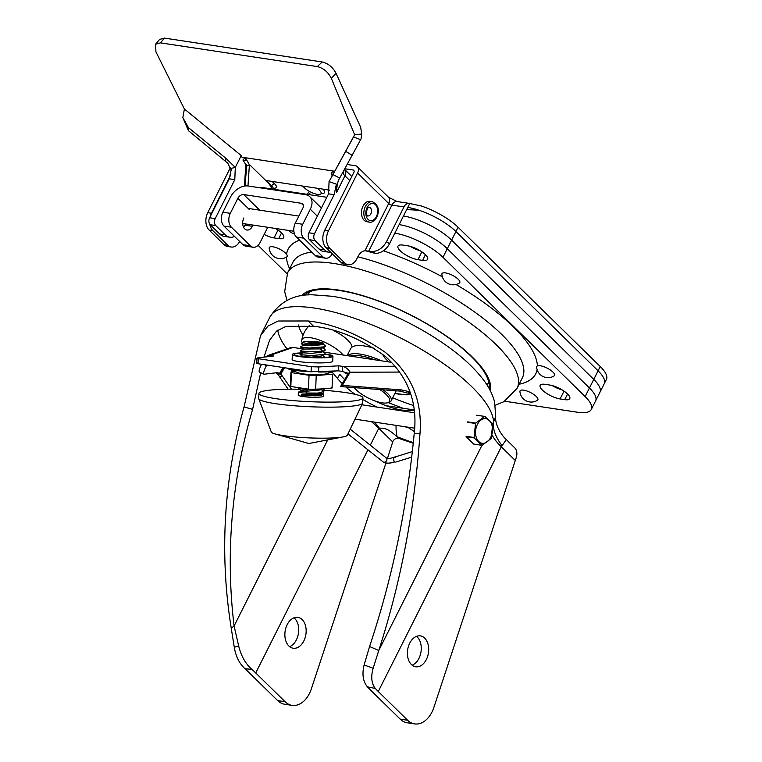 <?xml version="1.0" encoding="UTF-8"?>
<svg xmlns="http://www.w3.org/2000/svg" width="762" height="762" viewBox="0 0 762 762"><rect width="100%" height="100%" fill="white"/><g stroke="black" fill="none" stroke-linecap="round" stroke-linejoin="round"><path stroke-width="1.14" d="M416.519 636.346A15.611 10.506 -81.4 0 1 418.948 658.358A15.611 10.506 -81.4 0 1 412.156 665.188M426.377 659.482A15.611 10.506 -81.4 0 1 415.709 666.769A15.611 10.506 -81.4 0 1 409.718 643.176A15.611 10.506 -81.4 0 1 420.386 635.889A15.611 10.506 -81.4 0 1 426.377 659.482M293.98 617.811A15.611 10.506 -81.4 0 1 296.408 639.823A15.611 10.506 -81.4 0 1 289.617 646.652M303.838 640.947A15.611 10.506 -81.4 0 1 293.18 648.233A15.611 10.506 -81.4 0 1 287.188 624.63A15.611 10.506 -81.4 0 1 297.847 617.353A15.611 10.506 -81.4 0 1 303.838 640.947M284.664 704.24A25.384 17.088 -81.4 0 1 277.663 700.602L285.093 701.726A25.384 17.088 -81.4 0 0 292.094 705.364L284.664 704.24M515.407 460.591L501.339 446.808L506.282 439.56L514.645 447.751A15.23 10.135 -45.6 0 1 516.055 458.143L433.873 707.441A25.384 17.088 -81.4 0 1 414.623 723.9A25.384 17.088 -81.4 0 1 407.632 720.261L378.266 691.496A63.465 20.507 26.7 0 1 375.333 688.457C371.465 683.524 370.742 676.78 373.151 668.245L378.762 650.51C401.002 581.654 414.747 509.34 419.995 433.549C422.529 400.06 410.823 372.885 384.858 352.015C358.34 334.032 332.765 323.679 308.143 320.973L278.254 321.012L267.938 326.05L260.547 335.623L244.04 406.937C223.657 480.289 219.389 554.041 231.238 628.193L234.277 647.233C235.772 656.358 239.335 663.531 244.973 668.741A63.465 20.507 26.7 0 1 248.307 671.836L277.663 700.602M263.957 357.149L269.624 340.185L276.539 331.108L286.064 326.355L313.553 326.279C336.728 328.689 360.521 338.633 384.953 356.092C408.146 376.733 417.9 402.641 414.185 433.816C407.099 507.606 392.22 578.501 369.57 646.5L364.131 664.959C361.874 674.237 362.979 681.533 367.446 686.848A73.628 23.784 26.7 0 0 370.846 690.372L400.202 719.138A25.384 17.088 -81.4 0 0 407.203 722.776L414.623 723.9M492.633 424.186L495.719 416.671L494.605 401.945C492.557 394.506 489.185 387.61 484.499 381.267C474.65 367.894 460.562 355.025 442.236 342.633C408.994 319.888 365.141 301.152 331.956 296.256L312.953 294.837C294.265 294.122 279.892 301.571 269.824 317.192A124.397 40.186 -153.3 0 1 314.62 308.096A124.397 40.186 -153.3 0 1 431.911 355.854A124.397 40.186 -153.3 0 1 493.547 422.434A63.465 29.899 28.4 0 0 502.187 445.818M398.193 407.537A73.628 19.698 -68.7 0 1 398.402 406.47L388.172 402.612M231.238 628.193L234.086 626.002C225.362 553.145 231.534 480.936 252.603 409.365L260.699 372.685M481.965 445.303L378.762 650.51L369.57 646.5M413.128 442.598A152.324 49.216 26.7 0 1 397.145 436.759A73.628 19.698 -68.7 0 1 396.069 425.377M387.439 458.505L393.002 441.074A5.077 3.381 -45.6 0 1 397.735 438.017L398.755 438.331L397.145 436.759C388.02 428.939 385.963 428.234 379.295 428.12A73.628 25.175 -143.4 0 0 374.533 422.119M379.295 428.12L378.8 428.273A73.628 23.784 -153.3 0 0 371.38 421.634M244.973 668.741L251.87 669.369A73.628 23.784 26.7 0 1 255.737 672.96L285.093 701.726M251.87 669.369C245.535 663.778 241.135 655.987 238.677 645.986L234.086 626.002L327.698 439.884M385.905 463.144L311.334 688.905A25.384 17.088 -81.4 0 1 292.094 705.364M398.755 438.331A7.62 2.457 26.7 0 1 399.059 438.436A177.708 57.417 26.7 0 0 413.052 443.17M309.972 291.656A100.279 32.395 -153.3 0 0 308.639 293.684L307.953 295.056M487.128 385.172L487.813 383.8A100.279 32.395 -153.3 0 0 488.652 381.524M489.137 388.544L489.137 388.544A104.089 33.633 -153.3 0 0 440.465 332.261A104.089 33.633 -153.3 0 0 339.614 290.551A104.089 33.633 -153.3 0 0 304.048 295.456A128.464 41.5 26.7 0 1 304.048 295.446M274.12 228.257A13.964 4.515 -153.3 0 0 276.101 228.848A13.964 4.515 26.7 0 1 274.12 228.257M264.157 234.439A13.964 4.515 -153.3 0 0 274.044 237.915L278.682 238.611A13.964 4.515 -153.3 0 0 283.712 237.592A13.964 4.515 -153.3 0 0 275.434 228.457M564.728 399.65A13.964 4.515 -153.3 0 0 569.757 398.631A13.964 4.515 -153.3 0 0 563.89 391.011A13.964 4.515 -153.3 0 0 549.831 385.058L545.192 384.353A13.964 4.515 -153.3 0 0 540.163 385.382A13.964 4.515 -153.3 0 0 546.021 392.992A13.964 4.515 -153.3 0 0 560.08 398.945L564.728 399.65L567.576 393.983M552.098 385.534A13.964 4.515 -153.3 0 0 562.137 389.887A13.964 4.515 26.7 0 1 552.098 385.534M417.928 259.68A13.964 4.515 26.7 0 1 403.87 253.727A13.964 4.515 26.7 0 1 398.012 246.107A13.964 4.515 26.7 0 1 403.041 245.088L407.68 245.793A13.964 4.515 26.7 0 1 421.738 251.746A13.964 4.515 26.7 0 1 427.606 259.356A13.964 4.515 26.7 0 1 422.577 260.385L417.928 259.68L421.881 251.831M419.986 250.622A13.964 4.515 26.7 0 1 409.946 246.269A13.964 4.515 -153.3 0 0 419.986 250.622M504.739 401.231L577.586 412.252A38.081 12.306 -153.3 0 0 591.302 409.461A38.081 12.306 -153.3 0 0 585.13 396.564L442.979 257.299A38.081 12.306 -153.3 0 0 394.821 233.191L399.136 224.609A38.081 12.306 26.7 0 1 447.294 248.717A38.081 12.306 -153.3 0 0 399.136 224.609L403.46 216.017A38.081 12.306 26.7 0 1 451.609 240.125A38.081 12.306 -153.3 0 0 403.46 216.017L407.775 207.435A38.081 12.306 26.7 0 1 455.933 231.543L598.084 370.808A38.081 12.306 26.7 0 1 604.256 383.705A38.081 12.306 -153.3 0 0 598.084 370.808L455.933 231.543A38.081 12.306 -153.3 0 0 419.129 210.274L406.698 209.579L409.746 203.511A7.62 5.124 98.6 0 0 409.184 203.378A7.62 5.124 98.6 0 0 403.984 206.931L391.916 205.102A2.543 0.819 26.7 0 1 388.706 203.492A7.62 5.067 -45.6 0 0 388.468 197.215L357.33 166.707A7.62 5.067 -45.6 0 0 355.235 165.706L347.32 164.506M591.302 409.461L606.409 379.419A38.081 12.306 26.7 0 0 600.237 366.522L593.76 379.4A38.081 12.306 26.7 0 1 599.932 392.297A38.081 12.306 -153.3 0 0 593.76 379.4L451.609 240.125L593.76 379.4L589.445 387.982L447.294 248.717L589.445 387.982A38.081 12.306 26.7 0 1 595.617 400.879A38.081 12.306 -153.3 0 0 589.445 387.982L585.13 396.564M287.122 273.796L258.08 245.345M388.944 361.95A24.222 7.82 26.7 0 1 382.695 354.254M309.277 325.698A24.222 7.82 -153.3 0 0 308.991 325.955A25.384 25.384 0 0 0 301.762 340.328A24.222 7.82 26.7 0 1 310.734 337.747A24.222 7.82 26.7 0 1 343.167 355.025M302.276 342.938A24.222 7.82 26.7 0 1 301.762 340.328M352.044 347.091A24.222 7.82 -153.3 0 0 334.061 330.746M307.457 194.367L308.448 192.405L310.991 194.901M302.609 186.052L304.562 187.957A10.154 3.277 -153.3 0 0 317.402 194.386A10.154 3.277 -153.3 0 0 319.411 190.205L317.468 188.3M328.603 189.986L329.194 190.567M231.219 247.021L227.505 246.459A12.697 8.544 -81.4 0 1 224.009 244.64L227.724 245.202A12.697 8.544 98.6 0 0 231.219 247.021A12.697 8.544 98.6 0 0 239.687 241.478M230.686 175.022L211.455 213.246A12.697 8.544 98.6 0 0 210.16 216.722M209.807 224.285A12.697 8.544 98.6 0 0 212.827 230.61L209.112 230.048A12.697 8.544 -81.4 0 1 207.74 212.684L230.562 167.316M227.724 245.202L212.827 230.61M209.112 230.048L224.009 244.64M317.897 188.719A7.62 2.457 -153.3 0 0 320.164 188.757A7.62 2.457 -153.3 0 0 320.278 188.728L320.164 188.757M348.186 264.719L344.472 264.157A12.697 8.544 -81.4 0 1 340.976 262.338L344.691 262.9A12.697 8.544 98.6 0 0 348.186 264.719A12.697 8.544 98.6 0 0 356.854 258.794L357.93 256.651A12.697 8.544 -81.4 0 1 364.96 250.717L388.706 203.492L357.568 172.993L328.422 230.943A12.697 8.544 98.6 0 0 329.794 248.307L326.079 247.745A12.697 8.544 -81.4 0 1 324.707 230.381L353.854 172.431A2.543 1.686 134.4 0 0 353.778 170.336A2.543 1.686 134.4 0 0 353.082 170.002L344.929 168.764M600.237 366.522L458.086 227.247L442.979 257.299M409.746 203.511L421.281 205.978A38.081 12.306 26.7 0 1 458.086 227.247M406.698 209.579L389.42 243.926A12.697 8.449 134.4 0 1 374.742 253.251A12.697 8.544 98.6 0 0 371.58 251.498C377.676 251.546 382.648 248.288 386.496 241.706L403.984 206.931M364.96 250.717L371.58 251.498M365.15 250.698L374.742 253.251M340.976 262.338L326.079 247.745M344.691 262.9L329.794 248.307M357.568 172.993A7.62 5.067 -45.6 0 0 357.33 166.707M273.044 188.166A10.154 3.277 -153.3 0 0 274.682 183.937A2.543 1.686 -45.6 0 0 271.739 185.804L266.405 180.575M321.031 193.7A12.697 4.105 -153.3 0 0 323.117 189.157M272.615 189.09L272.977 188.376A7.62 2.457 -153.3 0 0 271.739 185.804L271.062 187.147M325.574 258.194L318.145 257.07A10.154 6.839 -81.4 0 1 315.344 255.622L296.389 237.049A10.154 6.839 -81.4 0 1 295.294 223.161L302.724 224.285A10.154 6.839 98.6 0 0 303.819 238.173L322.774 256.746A10.154 6.839 98.6 0 0 325.574 258.194A10.154 6.839 98.6 0 0 332.308 253.841M303.39 205.33L301.295 203.283L243.745 194.577A5.077 3.381 -45.6 0 0 237.868 198.301L230.315 213.331A10.154 6.839 98.6 0 0 231.41 227.219L250.365 245.793A10.154 6.839 98.6 0 0 253.165 247.24A10.154 6.839 98.6 0 0 260.099 242.506L267.653 227.486A5.077 3.381 -45.6 0 1 267.757 227.295M231.41 227.219L223.99 226.095A10.154 6.839 -81.4 0 1 222.885 212.207L230.448 197.177A15.23 10.135 -45.6 0 1 248.06 185.985L305.619 194.691A15.23 10.135 134.4 0 1 309.801 196.691A15.23 10.135 134.4 0 1 310.277 209.255L302.724 224.285M253.165 247.24L245.735 246.116A10.154 6.839 -81.4 0 1 242.935 244.669L223.99 226.095M245.583 223.942L244.964 225.181L252.384 226.304L253.013 225.066M244.964 225.181A8.001 5.382 -81.4 0 1 243.554 227.228M252.384 226.304A8.001 5.382 -81.4 0 1 246.926 230.029A8.001 5.382 -81.4 0 1 243.859 217.942M301.295 203.283A5.077 3.381 134.4 0 1 302.695 203.949A5.077 3.381 134.4 0 1 302.857 208.131L295.294 223.161M379.838 389.563A20.307 6.563 26.7 0 1 386.172 394.497A20.307 6.563 26.7 0 1 387.363 402.822A20.307 6.563 26.7 0 1 356.464 390.001A20.307 6.563 26.7 0 1 354.378 387.629M383.096 389.811A21.584 6.972 26.7 0 1 387.639 393.563A21.584 6.972 26.7 0 1 391.135 400.869A21.584 6.972 26.7 0 1 388.906 402.412L387.363 402.822M347.11 355.625L350.577 348.739A38.081 12.306 26.7 0 1 364.293 345.948A38.081 12.306 26.7 0 1 374.618 348.453M413.318 403.908A9.649 3.115 -153.3 0 0 413.509 404.955M343.338 171.602L343.214 173.669L344.11 170.221M330.737 252.308A16.497 11.106 -81.4 0 1 329.108 252.241A16.497 11.106 -81.4 0 1 324.555 249.869L315.077 240.592A5.077 3.419 98.6 0 1 314.535 233.639L334.127 194.681L336.385 184.166L336.585 192.453C336.69 187.366 337.366 183.232 338.614 180.032L338.509 180.242M234.544 236.439A16.497 11.106 -81.4 0 1 229.781 237.211A16.497 11.106 -81.4 0 1 225.228 234.848L215.751 225.562A5.077 3.419 98.6 0 1 215.208 218.618L234.801 179.651L235.296 167.421L241.24 155.6L241.983 157.22L334.299 171.183M229.781 237.211L224.209 236.363A16.497 11.106 -81.4 0 1 219.656 234.001L210.179 224.714A5.077 3.419 -81.4 0 1 209.636 217.77L229.229 178.803L234.801 179.651M329.251 190.081L265.709 180.47L267.748 182.461A22.85 15.373 -81.4 0 1 271.863 188.976M188.424 130.654L182.832 117.615L188.452 127.654L188.424 130.654L227.867 163.278L231.429 170.764M241.24 155.6L184.385 109.004L182.832 117.615M229.229 178.803L231.486 168.297L235.296 167.421L225.99 158.41L188.452 127.654M265.709 180.47L249.403 164.487M263.385 187.7A8.001 5.382 98.6 0 0 260.137 187.814M329.108 252.241L323.536 251.393A16.497 11.106 -81.4 0 1 318.992 249.031L309.515 239.744A5.077 3.419 -81.4 0 1 308.962 232.801L328.555 193.834L334.127 194.681M336.385 184.166L329.06 181.604L328.555 193.834M155.591 44.234L159.582 39.443L164.449 38.1L322.212 61.97C328.108 63.389 332.718 67.161 336.032 73.276L360.655 127.273L361.74 133.998L361.036 138.932L339.709 178.07L332.937 174.593L329.06 181.604L354.654 134.76L331.346 78.372C328.155 72.066 323.479 68.132 317.306 66.589L160.487 42.862L155.591 44.234L155.915 51.835L184.385 109.004M339.709 178.07L338.614 180.032M164.449 38.1L160.487 42.862M336.032 73.276L331.346 78.372M361.74 133.998L354.654 134.76L353.549 136.941L360.655 139.694M332.937 174.593L353.549 136.941M352.396 155.458L345.91 151.476M333.594 171.755C331.299 172.345 330.67 173.193 331.718 174.298L332.832 174.098M332.118 175.517L331.146 173.965L332.28 175.193M243.526 160.953L246.717 166.04L243.526 160.953C242.478 159.858 243.107 159.001 245.402 158.41C246.459 159.515 245.831 160.363 243.526 160.953L246.717 166.04L244.983 185.985L246.431 164.725L246.717 166.04L249.412 164.802L245.974 158.744M259.632 372.123A6.344 1.429 -64.9 0 1 259.423 372.094A6.344 1.429 -64.9 0 1 261.576 364.255M266.814 365.046L266.462 365.646A6.344 1.429 115.1 0 0 263.9 374.19A6.344 1.429 115.1 0 0 264.109 374.218L277.625 372.599L280.74 374.209A25.384 17.088 -81.4 0 1 282.788 376.666L291.446 389.172M277.539 372.608L280.33 373.904L284.016 367.655M342.281 383.638A50.778 19.288 30.5 0 1 337.395 378.352L339.785 374.304A50.778 19.288 -149.5 0 0 344.672 379.59M353.873 387.591A50.778 19.288 -149.5 0 0 355.054 388.487M375.904 401.279A50.778 19.288 -149.5 0 0 414.261 409.956L386.02 405.689M377.371 407.137A50.778 19.288 30.5 0 1 362.855 399.45M355.063 394.287A50.778 19.288 30.5 0 1 345.862 386.982M399.802 372.075L350.12 372.208L342.328 385.42L401.488 389.915L399.717 391.068L410.699 393.868A25.384 17.088 -81.4 0 1 410.775 393.935M399.717 391.068L340.557 386.572L348.348 373.361L342.29 371.427L338.49 370.856L311.096 371.751L258.032 363.722C256.223 363.436 256.27 363.141 258.175 362.845M401.488 389.915L410.032 391.849L408.261 393.002M414.433 431.578L408.232 427.568L403.803 426.549M332.108 371.989L337.395 378.352M276.168 372.77L277.025 373.647A25.384 17.088 -81.4 0 1 279.073 376.104L288.15 389.211M277.025 373.647L280.74 374.209L284.559 367.732M348.348 373.361L350.12 372.208C348.015 368.922 345.481 366.979 342.509 366.389L338.709 365.817L318.792 366.951L318.573 371.98M265.662 356.949L267.643 355.587L273.72 355.987L258.394 357.807C256.48 358.102 256.432 358.397 258.251 358.683C256.432 358.397 256.48 358.102 258.394 357.807M258.032 363.722L258.251 358.683L311.315 366.712L318.792 366.951M267.643 355.587L290.189 347.796A7.62 7.249 -109.1 0 1 292.999 347.434L303.419 349.015M323.164 351.996L391.687 362.369M283.016 367.503L279.473 373.513M292.999 347.434L269.919 355.416L269.881 356.445M338.709 365.817L338.49 370.856M395.24 366.255L342.509 366.389L342.29 371.427M342.328 385.42L340.557 386.572M325.288 354.016A20.307 2.372 -177.5 0 1 326.479 354.187A20.307 2.372 -177.5 0 1 332.937 356.216A20.307 2.372 -177.5 0 1 320.707 357.864A20.307 2.372 -177.5 0 1 298.828 356.502A20.307 2.372 -177.5 0 1 292.36 354.473A20.307 2.372 -177.5 0 1 303.162 352.844M292.36 354.473L292.141 359.512A20.307 2.372 2.5 0 0 298.609 361.54A20.307 2.372 2.5 0 0 320.488 362.903A20.307 2.372 2.5 0 0 332.727 361.255L332.937 356.216M335.232 371.037A25.384 2.972 -177.5 0 1 318.354 371.999M311.439 371.799A25.384 2.972 -177.5 0 1 294.789 370.294A25.384 2.972 -177.5 0 1 288.026 368.789A25.384 2.972 -177.5 0 1 286.826 368.075M335.375 371.037L325.069 374.066A13.964 1.629 -177.5 0 1 302.39 373.771A13.964 1.629 -177.5 0 1 298.675 372.942L288.026 368.789M322.155 344.386L306.2 341.595A10.154 1.191 2.5 0 0 305.762 341.624A10.154 1.191 2.5 0 0 303.124 342.176A10.154 1.191 2.5 0 0 308.905 343.643A10.154 1.191 2.5 0 0 320.612 343.872A10.154 1.191 2.5 0 0 323.269 343.043A10.154 1.191 2.5 0 0 319.268 342.052L323.336 343.176M323.555 343.348L323.288 344.024L321.059 344.586C316.325 345.129 311.096 345.148 305.372 344.634L301.523 343.919L303.124 342.176M305.61 343.224L318.545 343.986M319.268 342.052L312.639 341.624L322.116 343.586M322.059 344.643L312.001 345.796L303.695 345.262L301.523 343.919M323.031 344.157L325.279 345.557L325.222 346.739L320.383 348.901L303.524 349.044L300.38 346.862L303.705 345.176M325.222 346.739L309.572 348.015L300.371 347.072M312.639 341.624L306.2 341.595M322.869 347.929L325.098 349.32L325.069 350.501L322.878 351.13L309.429 351.787L300.209 350.853L303.533 348.958M322.697 351.711L324.955 353.111L324.888 354.292L311.61 355.606L300.057 354.635L303.371 352.739M325.069 350.501L321.745 352.196L311.696 353.349L303.362 352.825L300.209 350.853M324.888 354.292L321.574 355.978L311.534 357.13L303.209 356.606L300.057 354.635M258.766 398.764L271.301 432.025A38.081 4.458 2.5 0 0 275.092 433.94A38.081 4.458 2.5 0 0 283.388 435.607A38.081 4.458 2.5 0 0 343.357 436.864A38.081 4.458 2.5 0 0 347.301 435.283L362.626 403.212A52.045 6.086 -177.5 0 1 330.146 407.156A52.045 6.086 -177.5 0 1 275.282 403.65A52.045 6.086 -177.5 0 1 258.766 398.764A52.045 6.086 -177.5 0 1 258.709 398.459L258.928 393.421A52.045 6.086 2.5 0 0 275.501 398.612A52.045 6.086 2.5 0 0 331.565 402.107A52.045 6.086 2.5 0 0 362.922 397.869A52.045 6.086 2.5 0 0 346.348 392.687A52.045 6.086 2.5 0 0 322.174 390.173M362.922 397.869L362.702 402.908A52.045 6.086 -177.5 0 1 362.626 403.212M298.371 392.039L298.247 395.107A12.697 1.486 2.5 0 0 302.285 396.373A12.697 1.486 2.5 0 0 315.954 397.221A12.697 1.486 2.5 0 0 323.612 396.192L323.688 394.306L316.03 395.783L301.476 395.259L301.504 394.516L323.098 393.182L323.812 391.497L318.068 393.078L302.428 392.992L298.371 392.039L307.238 391.478M321.478 395.268A12.697 1.486 2.5 0 0 319.564 394.926A12.697 1.486 2.5 0 0 318.173 394.735M322.536 393.468L323.688 394.306M321.088 389.496L323.812 391.497M298.523 388.525L306.257 389.525L298.523 388.525L299.78 387.829M321.088 388.953L306.257 389.525L307.457 391.116L306.095 393.297M322.355 388.849L320.145 389.982L307.457 391.116L301.295 390.573L298.561 388.868M320.431 374.628L322.145 375.066M301.304 373.599L302.133 374.237M323.098 393.182L321.621 393.935L301.504 394.516M299.123 389.22A52.045 6.086 2.5 0 0 258.928 393.421M300.171 396.307L311.468 397.421L300.171 396.307M316.754 394.887A52.045 6.086 -177.5 0 1 320.812 395.135M332.032 388.039L332.623 374.19L316.23 375.561L315.639 389.411L332.032 388.039A20.945 2.448 2.5 0 0 331.775 387.191M291.141 372.408L291.17 371.77L294.875 371.456M291.427 372.618L309.039 375.285L308.448 389.144L290.827 386.477L291.427 372.618A20.945 2.448 -177.5 0 1 290.97 372.085A20.945 2.448 -177.5 0 1 291.17 371.77M290.827 386.477A20.945 2.448 -177.5 0 1 290.379 385.934L290.97 372.085M309.039 375.285A20.945 2.448 2.5 0 0 316.23 375.561M308.448 389.144A20.945 2.448 2.5 0 0 315.639 389.411M394.84 461.839C390.773 463.344 387.172 463.534 384.058 462.42L383.438 462.153C385.286 463.753 390.725 463.029 389.268 463.115L394.84 461.839C393.03 461.058 393.449 455.419 395.107 457.505M384.058 462.42C387.096 461.277 387.734 459.781 385.982 457.924L386.601 458.181C386.877 459.029 389.42 458.714 394.221 457.248L411.985 451.704M540.344 365.76A9.963 3.219 -153.3 0 0 536.639 367.122A11.42 11.42 0 0 0 554.117 375.914A9.963 3.219 -153.3 0 0 551.088 370.522A9.963 3.219 -153.3 0 0 540.344 365.76M445.57 272.92A9.963 3.219 -153.3 0 0 441.874 274.282A11.42 11.42 0 0 0 459.343 283.064A9.963 3.219 -153.3 0 0 456.324 277.673A9.963 3.219 -153.3 0 0 445.57 272.92M272.91 246.793A9.963 3.219 -153.3 0 0 269.205 248.155A11.42 11.42 0 0 0 286.683 256.946A9.963 3.219 -153.3 0 0 283.664 251.555A9.963 3.219 -153.3 0 0 272.91 246.793M523.637 390.154A9.963 3.219 -153.3 0 0 519.932 391.516A11.42 11.42 0 0 0 537.41 400.307A9.963 3.219 -153.3 0 0 534.381 394.907A9.963 3.219 -153.3 0 0 523.637 390.154M372.399 201.73L370.027 201.368A10.306 6.934 98.6 0 0 362.988 206.178A10.306 6.934 98.6 0 0 366.941 221.742L369.313 222.104C371.599 222.771 374.037 221.247 376.628 217.541C379.933 210.322 378.514 205.045 372.399 201.73A10.306 6.934 98.6 0 0 365.541 206.188A10.306 6.934 98.6 0 0 365.36 206.531A10.306 6.934 98.6 0 0 369.313 222.104M368.608 207.188A4.41 2.972 -81.4 0 1 371.227 209.274A4.41 2.972 -81.4 0 1 370.837 213.865A4.41 2.972 -81.4 0 1 367.313 215.77C367.941 216.875 365.303 214.151 367.389 208.74L368.513 207.197M490.633 437.464A12.43 8.363 -81.4 0 1 478.717 441.484A12.43 8.363 -81.4 0 1 477.374 424.482A12.43 8.363 -81.4 0 1 489.29 420.462A12.43 8.363 -81.4 0 1 490.633 437.464M475.726 423.091L484.689 416.443A14.526 9.773 98.6 0 1 485.003 416.462L492.528 423.834A14.526 9.773 98.6 0 1 492.652 424.253L491.214 438.264A14.526 9.773 -81.4 0 1 491.119 438.464A14.526 9.773 -81.4 0 1 491.014 438.664L482.051 445.313A14.526 9.773 -81.4 0 1 481.736 445.294L474.212 437.921A14.526 9.773 -81.4 0 1 474.088 437.512L475.526 423.491A14.526 9.773 -81.4 0 1 475.631 423.291A14.526 9.773 -81.4 0 1 475.726 423.091L467.706 421.881M481.736 445.294L473.716 444.084L466.192 436.712A14.526 9.773 -81.4 0 1 466.068 436.293L474.088 437.512M474.212 437.921L466.192 436.712M475.526 423.491L467.506 422.281M485.003 416.462L476.983 415.252A14.526 9.773 98.6 0 0 476.66 415.233L484.689 416.443M375.333 688.457L367.446 686.848M373.151 668.245L364.131 664.959M378.266 691.496L501.339 446.808A63.465 20.507 26.7 0 1 491.985 434.788M407.632 720.261L400.202 719.138M298.361 324.983A99.012 31.985 -153.3 0 0 303.085 335.128M343.176 371.523A99.012 31.985 -153.3 0 0 347.701 374.456M392.687 397.793A99.012 31.985 -153.3 0 0 413.604 405.498M403.222 408.299A108.147 34.938 26.7 0 1 398.402 406.47M287.007 348.891A114.243 36.909 26.7 0 1 277.73 330.184M244.04 406.937L252.603 409.365M308.143 320.973L313.553 326.279M419.995 433.549L414.185 433.816M392.868 442.055L378.8 428.273L370.294 445.179M367.96 449.818L255.737 672.96M234.277 647.233L238.677 645.986M286.969 300.438L284.693 291.57L287.569 272.872L292.856 262.347A128.464 41.5 26.7 0 1 311.715 252.06M289.617 268.796A138.617 44.787 26.7 0 1 286.493 257.07M286.598 254.356A138.617 44.787 26.7 0 1 299.571 240.163M287.569 272.872A128.464 41.5 26.7 0 1 333.823 263.471A128.464 41.5 26.7 0 1 463.191 318.23A128.464 41.5 26.7 0 1 517.093 388.306L522.38 377.79A128.464 41.5 26.7 0 0 477.507 314.096A128.464 41.5 26.7 0 0 357.864 256.794M301.714 295.799A105.766 34.176 26.7 0 1 338.528 290.046A105.766 34.176 26.7 0 1 442.208 333.232A105.766 34.176 26.7 0 1 490.252 390.62M277.987 230.067L274.044 237.915M281.54 232.943L278.682 238.611M564.032 391.106L560.08 398.945M425.425 254.718L422.577 260.385M383.381 250.774A138.617 44.787 26.7 0 1 442.37 276.835M455.99 284.493A138.617 44.787 26.7 0 1 537.391 365.922M537.134 369.665A138.617 44.787 26.7 0 1 519.141 384.238M211.455 213.246L207.74 212.684M328.422 230.943L324.707 230.381M389.42 243.926A25.384 17.088 98.6 0 0 386.496 241.706M368.798 251.069L391.916 205.102A7.62 5.124 -81.4 0 1 397.116 201.549L388.468 197.215M274.682 183.937L272.129 181.442M353.082 170.002L354.12 171.021M296.389 237.049L303.819 238.173M230.315 213.331L222.885 212.207M250.365 245.793L242.935 244.669M237.868 198.301L249.26 209.464M315.344 255.622L322.774 256.746M317.325 216.16L310.277 209.255M243.745 194.577L259.642 210.15M410.508 393.725A36.814 11.897 26.7 0 1 399.774 394.335A36.814 11.897 26.7 0 1 394.907 393.382M350.234 356.092A36.814 11.897 26.7 0 1 360.14 355.816A36.814 11.897 26.7 0 1 374.714 359.797M347.415 355.673A38.081 12.306 26.7 0 1 359.997 354.082A38.081 12.306 26.7 0 1 360.188 354.111A38.081 12.306 26.7 0 1 381.4 360.807M336.585 192.453L344.957 175.812A12.697 4.105 26.7 0 1 343.214 173.669M349.777 180.537L344.957 175.812A7.62 5.067 -45.6 0 0 344.719 169.535L344.576 169.393M219.656 234.001L225.228 234.848M209.636 217.77L215.208 218.618M210.179 224.714L215.751 225.562M225.99 158.41L225.133 160.734M315.077 240.592L309.515 239.744M314.535 233.639L308.962 232.801M324.555 249.869L318.992 249.031M322.212 61.97L317.306 66.589M243.345 223.599L242.745 224.352M264.404 364.684L266.462 365.646M324.66 390.354L323.345 388.772M279.073 376.104L282.788 376.666M276.292 372.904L280.33 373.904M311.315 366.712L311.096 371.751M324.945 354.263A18.402 2.153 -177.5 0 1 325.041 354.273A18.402 2.153 -177.5 0 1 326.241 357.368A18.402 2.153 -177.5 0 1 300.266 356.416A18.402 2.153 -177.5 0 1 302.628 353.111M323.04 347.348L320.383 348.901L322.878 351.13M367.265 207.216A8.696 5.848 98.6 0 0 367.113 207.512A8.696 5.848 98.6 0 0 367.96 219.313A8.696 5.848 98.6 0 0 376.238 216.884A8.696 5.848 98.6 0 0 376.39 216.599A8.696 5.848 98.6 0 0 375.542 204.787A8.696 5.848 98.6 0 0 367.265 207.216M506.282 439.56C501.615 435.512 494.757 424.691 495.719 416.671M260.547 335.623L269.824 317.192M308.372 292.37L309.001 293.037M495.319 405.222L503.968 401.669L517.093 388.306M489.042 383.238L488.128 383.134M409.184 203.378L397.116 201.549M321.402 208.064L309.801 196.691M394.859 393.468L407.041 394.868L410.832 394.116M391.135 400.869L396.202 390.801M351.815 176.489L344.719 169.535M245.869 164.573L246.145 165.697L246.583 164.316M245.859 164.678L244.402 186.08M247.964 185.976L249.403 164.782M259.423 372.094L263.9 374.19M256.699 363.274L256.918 358.235M298.304 356.083L312.582 357.445L326.879 357.311M322.069 344.643L323.288 344.024M324.803 356.892L322.545 355.492M275.092 433.94L308.877 443.513L343.357 436.864M395.735 462.096L411.261 457.248M383.438 462.153L347.967 433.883M350.215 429.177L386.601 458.181M288.76 230.476A11.42 11.42 0 0 0 294.494 233.963M326.822 197.291L261.499 187.414M242.678 223.504L293.875 231.248M248.193 208.417L298.856 216.084M414.709 428.196L355.006 419.157M414.557 412.766L361.874 404.793"/></g></svg>
